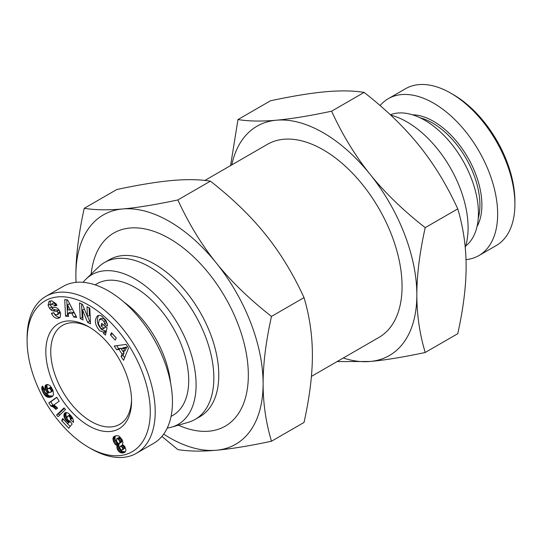 <?xml version="1.0" encoding="UTF-8"?>
<svg xmlns="http://www.w3.org/2000/svg" width="542" height="542" viewBox="0 0 542 542"><rect width="100%" height="100%" fill="white"/><g stroke="black" fill="none" stroke-linecap="round" stroke-linejoin="round"><path stroke-width="0.81" d="M195.079 419.433L200.012 416.588A90.589 52.303 -120 0 0 218.772 375.118A90.589 52.303 -120 0 0 179.226 283.954A90.589 52.303 -120 0 0 109.423 259.686L104.498 262.531A90.589 52.303 60 0 1 174.3 286.799A90.589 52.303 60 0 1 213.846 377.964A90.589 52.303 60 0 1 195.079 419.433A90.589 52.303 60 0 1 188.223 422.34L171.665 427.123A86.408 49.884 -120 0 0 196.102 384.786A86.408 49.884 -120 0 0 154.328 293.737A86.408 49.884 -120 0 0 86.131 278.967A86.408 49.884 -120 0 0 83.109 282.321M86.131 278.967L98.542 267.016A90.589 52.303 60 0 1 104.498 262.531M390.647 115.067A86.408 49.884 60 0 1 468.092 227.762A86.408 49.884 60 0 1 465.246 247.403M167.248 428.058A86.408 49.884 -120 0 0 171.665 427.123M311.413 376.405L378.973 337.402A111.489 64.369 -120 0 0 402.062 286.359A111.489 64.369 -120 0 0 353.398 174.158A111.489 64.369 -120 0 0 267.484 144.294L204.883 180.432M91.164 274.117A111.489 64.369 60 0 1 173.948 241.285A111.489 64.369 60 0 1 248.338 375.118A111.489 64.369 60 0 1 178.379 425.185M131.537 399.549A57.14 32.987 60 0 1 119.721 424.318A57.14 32.987 60 0 1 91.158 421.486A57.14 32.987 60 0 1 53.827 371.134A57.14 32.987 60 0 1 62.587 325.349A57.14 32.987 60 0 1 89.945 327.497M230.587 165.595L237.972 119.558C248.853 121.306 261.671 121.523 276.42 120.202C291.156 118.888 309.543 115.886 331.589 111.191C342.469 134.897 355.288 155.913 370.037 174.253A132.397 76.442 -120 0 0 323.228 132.743A132.397 76.442 -120 0 0 276.42 120.202A132.397 76.442 -120 0 0 231.78 164.904M343.276 358.011A132.397 76.442 -120 0 0 370.037 361.487A132.397 76.442 -120 0 0 416.845 294.895C416.839 314.556 419.623 333.757 425.206 352.483L457.76 333.689C463.342 308.513 466.127 286.101 466.12 266.447C466.127 246.786 463.342 227.593 457.76 208.866C446.879 185.161 434.061 164.145 419.312 145.805C404.576 127.458 386.189 109.66 364.143 92.404C353.262 90.65 340.444 90.433 325.695 91.754C310.959 93.068 292.565 96.07 270.519 100.765L237.972 119.558M163.691 434.142A132.397 76.442 -120 0 0 169.497 437.706A132.397 76.442 -120 0 0 216.305 450.246A132.397 76.442 -120 0 0 263.114 383.655C263.107 403.316 265.898 422.509 271.481 441.235L304.028 422.442C309.611 397.272 312.395 374.861 312.388 355.206C312.395 335.539 309.611 316.345 304.028 297.619C293.147 273.92 280.329 252.897 265.58 234.557C250.844 216.217 232.457 198.413 210.411 181.157C199.531 179.402 186.712 179.192 171.963 180.513C157.227 181.821 138.833 184.829 116.794 189.517L84.24 208.311C95.121 210.066 107.939 210.282 122.688 208.955A132.397 76.442 -120 0 0 75.88 275.553A132.397 76.442 -120 0 0 76.063 282.362M271.481 441.235C249.435 445.931 231.041 448.932 216.305 450.246C201.556 451.567 188.738 451.351 177.857 449.596L161.909 436.432M216.305 263.005A132.397 76.442 -120 0 0 169.497 221.502A132.397 76.442 -120 0 0 122.688 208.955C137.424 207.647 155.811 204.646 177.857 199.951C188.738 223.65 201.556 244.672 216.305 263.005C231.041 281.352 249.435 299.157 271.481 316.413C265.898 341.582 263.107 364 263.114 383.655A132.397 76.442 -120 0 0 216.305 263.005M88.692 326.758L88.692 326.758A60.623 35 60 0 1 131.557 401.005A60.623 35 60 0 1 88.692 425.755A60.623 35 60 0 1 45.826 351.507A60.623 35 60 0 1 88.692 326.758M95.107 284.848L97.032 283.737A75.955 43.855 60 0 1 135.005 287.497A75.955 43.855 60 0 1 184.626 354.427A75.955 43.855 60 0 1 172.986 415.294L171.062 416.405M57.14 318.445C54.844 317.998 53.028 316.46 51.686 313.825L51.415 313.242L53.787 312.666L54.789 314.258L56.625 314.902L57.35 314.678L58.075 312.876A1.375 0.793 -120 0 0 56.795 311.393L53.008 310.871A5.149 2.974 60 0 1 50.955 309.861L49.539 308.357L48.089 305.309L49.01 301.46L51.896 300.824L56.239 303.913L56.924 305.39L54.6 305.952L54.336 305.356L51.415 304.082L50.745 305.146A1.375 0.793 -120 0 0 50.738 305.275A1.375 0.793 -120 0 0 52.052 307.084L55.758 307.592A5.149 2.974 60 0 1 58.671 309.435L60.677 313.29L60.216 317.165L59.302 317.93L57.14 318.445L60.176 317.212M53.658 312.7C54.999 315.329 56.822 316.867 59.112 317.307M49.01 301.46L49.729 301.047M50.447 300.837L50.088 304.258L51.51 307.226L52.926 308.723A5.149 2.974 -120 0 0 54.979 309.733L58.766 310.254A1.375 0.793 60 0 1 59.593 310.803M106.096 320.857A2.575 1.484 60 0 1 106.449 322.307A2.575 1.484 60 0 1 106.408 322.727L107.18 323.384M103.529 332.117L99.66 330.755C94.789 324.963 94.098 319.976 97.58 315.803C99.091 315.01 100.751 315.329 102.573 316.765L107.241 323.567A6.348 3.665 60 0 1 107.438 325.2A6.348 3.665 60 0 1 107.363 326.094L104.437 323.879A2.575 1.484 -120 0 0 104.484 323.445A2.575 1.484 -120 0 0 103.935 321.636L102.553 319.943L99.525 319.326L98.353 323.703L100.731 328.188L102.743 328.974L103.834 328.174L101.137 325.945L101.679 323.337L107.025 327.747L105.494 335.091L103.529 333.472L103.529 332.117L105.5 330.979L105.5 332.334L105.988 332.734M101.239 318.364L104.525 318.804L105.555 319.943M103.163 324.563L105.805 327.036L103.183 328.784M98.644 315.417C96.252 320.031 97.248 324.76 101.632 329.617L105.5 330.979M91.158 448.796L88.692 447.374L91.151 448.796A90.589 52.303 -120 0 0 91.158 448.796A90.589 52.303 -120 0 0 136.448 453.281A90.589 52.303 -120 0 0 150.33 380.694A90.589 52.303 -120 0 0 91.158 300.871A90.589 52.303 -120 0 0 45.86 296.379A90.589 52.303 -120 0 0 27.1 337.849L27.1 340.694A87.099 50.291 60 0 1 88.692 305.132A87.099 50.291 60 0 1 150.283 411.812A87.099 50.291 60 0 1 88.692 447.374L88.692 447.374A87.099 50.291 60 0 1 27.1 340.694M45.86 296.379L63.109 286.427A90.589 52.303 60 0 1 108.4 290.912A90.589 52.303 60 0 1 167.58 370.742A90.589 52.303 60 0 1 153.691 443.329L136.448 453.281M465.673 246.021A75.955 43.855 -120 0 0 473.471 184.341A75.955 43.855 -120 0 0 424.732 120.229A75.955 43.855 -120 0 0 390.321 114.762M420.138 117.804A66.896 38.624 60 0 1 432.618 123.075A66.896 38.624 60 0 1 478.24 218.44M477.021 226.583A68.285 39.424 -120 0 0 433.6 121.367A68.285 39.424 -120 0 0 412.476 114.789M514.9 204.151L514.9 201.306A87.099 50.291 -120 0 0 453.308 94.626L450.842 93.204A90.589 52.303 60 0 1 450.849 93.204A90.589 52.303 60 0 1 514.9 204.151A90.589 52.303 60 0 1 496.14 245.621L478.891 255.573A90.589 52.303 -120 0 0 492.78 182.986A90.589 52.303 -120 0 0 433.6 103.163A90.589 52.303 -120 0 0 388.309 98.671A90.589 52.303 -120 0 0 380.091 105.568M466.012 259.632A90.589 52.303 -120 0 0 478.891 255.573M388.309 98.671L405.552 88.719A90.589 52.303 60 0 1 450.842 93.204L453.308 94.626M68.495 316.487L65.541 316.162L64.715 299.597L67.628 299.916L76.754 317.395L73.753 317.07L72.032 313.628L68.251 313.215L68.495 316.487M116.693 349.786L114.233 346.026L126.09 344.366L128.515 348.079L123.562 360.301L121.062 356.48L122.106 354.17L118.955 349.353L116.693 349.786L118.664 348.648L120.927 348.215L121.354 348.865M110.433 334.909L111.537 332.734L116.279 337.951L115.175 340.132L110.433 334.909L112.404 333.77L116.252 338.005M87.438 316.508L87.005 306.731L89.803 308.181L90.5 323.859L87.635 322.375L82.56 309.956L83.007 319.983L80.202 318.54L79.505 302.856L82.492 304.401L87.438 316.508L89.41 315.369L89.071 307.802M104.437 323.879L106.408 322.741L104.443 323.865M68.732 428.214L61.686 420.646L62.709 418.499L67.479 423.62L68.427 422.435L65.562 419.921L64.105 417.11L64.152 413.824L64.972 412.835L66.165 412.442L68.285 413.2L71.002 415.802L72.553 418.045L73.455 420.728L73.468 422.462L70.325 419.522L70.284 417.99L69.498 416.615L68.258 415.938L67.303 416.676L67.039 418.377L67.465 419.413L68.699 420.66L69.776 420.965L72.147 424.013L68.732 428.214M43.597 393.546L41.809 389.224L41.795 387.313L42.574 385.965L44.776 389.969L44.254 390.707L44.458 391.703L45.819 393.092L48.082 393.18L46.09 391.012L44.993 388.18L45.182 385.823L46.558 384.59L48.001 384.576L50.155 385.863L53.001 390.538L53.556 394.698L52.337 396.473L50.704 397.184L47.777 397.218L45.481 395.904L43.597 393.546L45.162 392.645M56.564 415.043L64.01 407.902L65.507 409.508L58.089 416.676L56.564 415.043L58.536 413.905L59.681 415.138M50.806 406.08L48.814 402.862L56.734 397.272L59.166 401.209L53.983 404.867L57.635 408.146L55.853 409.4L53.102 406.92L50.806 406.08L52.777 404.942L56.192 406.649M116.876 445.409L115.25 444.311L113.705 441.947L112.953 439.149L113.122 437.706L113.779 436.689L115.697 435.815L117.96 435.721L119.321 436.276L122.302 439.955L122.966 442.529L122.39 444.311L124.809 446.493L125.954 450.043L125.609 451.411L124.707 452.34L121.828 453.004L118.942 451.669L117.357 449.386L116.876 445.409L118.847 444.271L118.955 447.164L120.182 449.711L122.309 451.493L125.365 451.737M116.015 444.968L117.987 443.83L118.847 444.271M117.174 445.524L119.145 444.386M116.909 446.351L118.874 445.212M116.828 447.197L118.8 446.059M116.828 447.258L118.8 446.12M116.984 448.302L118.955 447.164M117.357 449.386L119.328 448.248M117.614 449.894L119.586 448.756M118.21 450.849L120.182 449.711M118.942 451.669L120.913 450.531M119.796 452.319L121.767 451.181M120.338 452.631L122.309 451.493M121.056 452.882L123.027 451.743M121.828 453.004L123.8 451.865M122.641 453.004L124.613 451.865M123.359 452.888L125.331 451.75M124.043 452.678L124.877 452.204M113.779 436.689L114.694 436.161M113.495 437.015L115.446 435.89M115.46 435.883L114.931 437.401L115.405 440.131L117.987 443.83M113.122 437.706L115.094 436.567M112.96 438.539L114.931 437.401M112.953 439.149L114.924 438.011M113.102 440.172L115.073 439.034M113.434 441.269L115.405 440.131M113.705 441.947L115.676 440.809M114.287 443.058L116.259 441.92M114.965 444L116.936 442.861M115.25 444.311L117.221 443.173M121.801 450.117L122.743 449.372L122.458 447.902L121.53 446.622L120.399 446.29L119.748 447.035L119.87 448.031L120.67 449.453L121.801 450.117M120.399 446.29L122.37 445.151L124.213 446.344L124.714 448.234L122.377 449.982M121.245 446.445L123.217 445.307M121.53 446.622L123.501 445.483M122.241 447.482L124.213 446.344M122.458 447.902L124.43 446.764M122.756 448.972L124.728 447.834M122.743 449.372L124.714 448.234M118.935 437.509L120.791 438.62L121.808 441.581L119.193 443.607L119.836 442.719L119.436 440.788L118.203 439.108L116.964 438.647L118.935 437.509L116.645 438.824L116.706 441.418L117.946 443.16L119.193 443.607M117.37 438.654L119.342 437.516M118.203 439.108L120.175 437.97M118.827 439.758L120.791 438.62M119.436 440.788L121.401 439.65M119.775 441.771L121.747 440.632M119.836 442.719L121.808 441.581M119.707 443.187L121.679 442.048M48.814 402.862L50.785 401.724L52.777 404.942M50.86 406.087L52.831 404.949M51.592 406.215L53.563 405.077M52.337 406.507L54.308 405.369M53.102 406.92L55.074 405.782M53.597 407.266L55.569 406.127M54.288 407.841L56.253 406.703M55.054 408.553L56.978 407.442M56.842 397.449L50.785 401.724M64.383 408.302L58.536 413.905M43.062 392.55L44.478 391.731M46.063 393.16L49.092 395.856L52.852 395.999M44.187 394.447L46.158 393.309M44.81 395.233L46.781 394.095M45.481 395.904L47.452 394.766M46.178 396.459L48.15 395.321M46.483 396.656L48.455 395.518M47.12 396.995L49.092 395.856M47.777 397.218L49.742 396.08M48.462 397.354L50.433 396.216M49.18 397.394L51.151 396.256M49.932 397.333L51.903 396.195M50.704 397.184L52.676 396.053M51.144 397.056L52.682 396.168M51.788 396.785L52.344 396.466M45.508 385.254L46.72 384.556M47.262 384.488L46.883 386.148L47.655 389.102M45.182 385.823L47.154 384.684M44.972 386.514L46.944 385.376M44.911 387.286L46.883 386.148M44.993 388.18L46.964 387.042M45.23 389.115L47.201 387.977M45.623 390.118L47.594 388.98M46.09 391.012L47.547 390.165L48.834 392.178L50.27 392.462L51.192 391.554L50.941 389.949L52.378 389.122M46.673 391.859L47.953 391.121M47.296 392.523L48.468 391.846M48.082 393.18L49.397 392.428M42.032 386.67L42.737 386.263M41.795 387.313L42.953 386.649M41.768 387.442L42.994 386.731M41.707 388.268L43.326 387.334M41.809 389.224L43.753 388.099M43.807 388.207L44.519 390.267M41.998 389.969L43.97 388.831M42.344 390.945L44.315 389.806M42.838 392.09L44.349 391.216M51.178 390.68L52.689 389.806M51.192 391.554L52.987 390.518M51.172 391.609L53.001 390.552M53.035 390.653L50.853 392.157M50.941 389.949L49.925 388.695L48.529 388.438L47.561 389.258L47.547 390.186M47.886 388.756L50.467 387.306L51.375 387.34M48.495 388.445L50.467 387.306M48.529 388.438L50.501 387.3M49.261 388.418L51.233 387.279M49.925 388.695L51.619 387.72M50.365 389.081L51.903 388.194M70.209 421.527L67.479 423.62L70.148 426.479M61.686 420.646L63.658 419.515M67.736 416.121L70.135 414.833M68.258 415.938L70.148 414.847M68.766 416.06L70.399 415.118M69.498 416.615L70.968 415.761M69.83 417.035L71.307 416.188M70.284 417.99L71.937 417.035M70.406 418.654L72.269 417.577M72.357 417.726L72.296 418.383L73.001 419.047M70.325 419.522L72.296 418.383M64.512 413.248L65.785 412.516M66.266 412.455L65.86 415.009L67.025 418.038M64.152 413.824L66.124 412.686M63.922 414.488L65.894 413.35M63.821 415.274L65.792 414.135M63.888 416.148L65.86 415.009M64.105 417.11L66.077 415.971M64.132 417.218L66.104 416.08M64.498 418.153L66.47 417.015M64.972 419.054L66.944 417.916M65.562 419.921L67.262 418.946M66.287 420.768L67.825 419.881M66.537 421.046L68.075 420.158M67.289 421.696L68.888 420.768M67.648 421.961L69.457 420.91M68.427 422.435L70.142 421.439M103.529 333.472L105.5 332.334M101.137 325.945L103.109 324.807M103.834 328.174L105.805 327.036M49.539 308.357L51.51 307.226M60.026 311.657A1.375 0.793 60 0 1 60.047 311.738L59.322 313.54L57.35 314.678M51.415 304.082L53.387 302.944L56.653 304.794M54.6 305.952L56.571 304.814M81.578 303.927L82.174 317.402L82.906 317.781M80.202 318.54L82.174 317.402M82.56 309.956L84.342 308.926M87.628 316.399L89.606 321.237L90.406 321.65M87.635 322.375L89.606 321.237M116.72 345.674L118.664 348.648M118.955 349.353L120.927 348.215M123.244 351.758L124.077 353.032L123.034 355.342L124.599 357.734M122.106 354.17L124.077 353.032M121.062 356.48L123.034 355.342M123.176 351.799L125.141 350.66L126.747 347.097L123.258 347.768L121.286 348.906L123.176 351.799L124.775 348.235L121.286 348.906M124.775 348.235L126.747 347.097M65.541 316.162L67.513 315.024L68.394 315.126M68.251 313.215L70.216 312.077L74.003 312.49L76.002 315.959M72.032 313.628L74.003 312.49M73.753 317.07L75.724 315.932M66.754 299.821L67.513 315.024M70.264 310.099L72.235 308.967L69.579 303.662L67.608 304.8L67.994 309.855L70.264 310.099L67.608 304.8M123.786 301.962A75.955 43.855 60 0 1 170.581 383.011M75.988 282.368L75.88 275.553C75.873 255.899 78.658 233.487 84.24 208.311M271.481 316.413L304.028 297.619M177.857 199.951L210.411 181.157M416.845 294.895A132.397 76.442 -120 0 0 370.037 174.253C384.773 192.6 403.167 210.398 425.206 227.654C419.623 252.829 416.839 275.241 416.845 294.895M425.206 352.483C403.167 357.171 384.773 360.179 370.037 361.487L337.117 361.568M457.76 208.866L425.206 227.654M364.143 92.404L331.589 111.191M103.935 321.636L105.893 320.505M48.116 305.397L50.088 304.258M50.955 309.861L52.926 308.723M53.008 310.871L54.979 309.733M56.795 311.393L58.766 310.254M58.075 312.876L60.047 311.738M51.653 313.764L53.387 312.761M54.336 305.356L56.307 304.218M99.525 319.326L101.496 318.188"/></g></svg>
